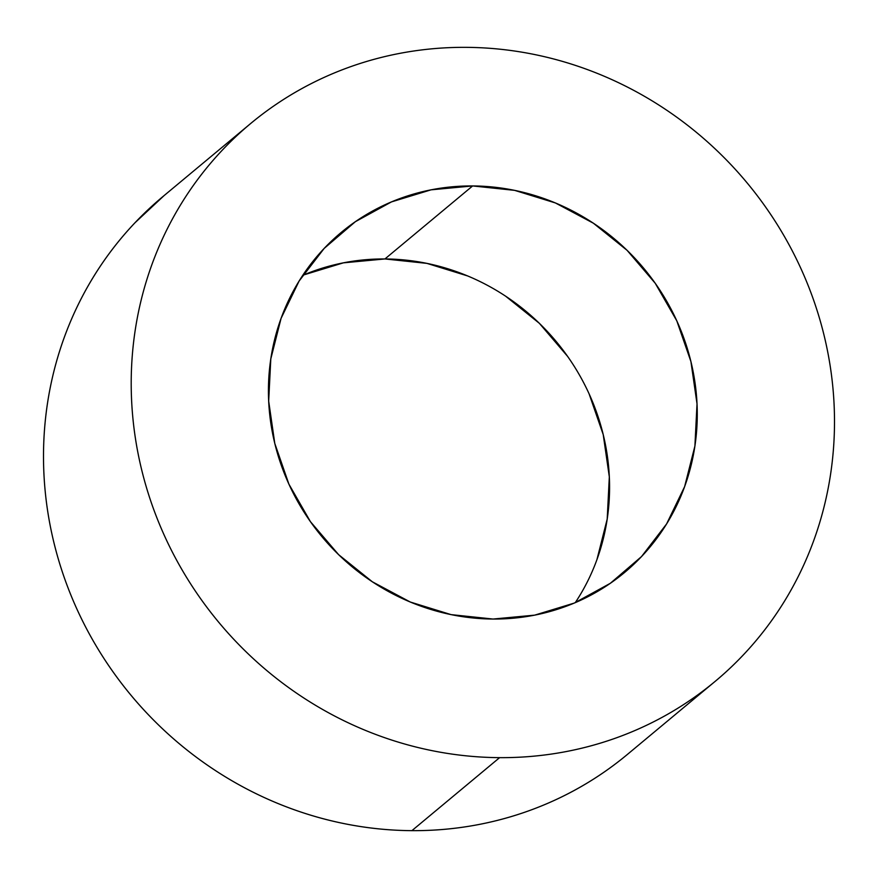 <?xml version="1.0" encoding="UTF-8"?>
<svg xmlns="http://www.w3.org/2000/svg" width="878" height="878" viewBox="0 0 878 878"><rect width="100%" height="100%" fill="white"/><g stroke="black" fill="none" stroke-linecap="round" stroke-linejoin="round"><path stroke-width="1.32" d="M575.255 602.659A221.311 209.513 50.2 0 0 580.973 377.716A221.311 209.513 50.2 0 0 384.937 258.955L472.638 185.938A221.311 209.513 -129.8 0 1 681.613 332.191A221.311 209.513 -129.8 0 1 624.456 572.577A221.311 209.513 -129.8 0 1 493.063 619.045L534.647 615.149L574.245 603.087L610.331 583.299L641.522 556.575L666.611 523.925L684.631 486.621L694.904 446.068L697.022 403.847L690.92 361.571L676.817 320.876L655.262 283.309L627.079 250.318L593.352 223.188L555.379 202.939L514.618 190.361L472.638 185.938L431.054 189.835L391.456 201.907L355.37 221.684L324.18 248.408L299.091 281.059L281.07 318.374L270.797 358.915L268.679 401.136L274.781 443.412L288.884 484.118L310.439 521.675L338.623 554.666L372.349 581.796L410.322 602.045L451.083 614.622L493.063 619.045A221.311 209.513 -129.8 0 1 284.088 472.792A221.311 209.513 -129.8 0 1 341.246 232.407A221.311 209.513 -129.8 0 1 472.638 185.938L384.937 258.955L343.353 262.851L303.755 274.913M499.604 757.648A362.954 343.594 -129.8 0 1 156.877 517.779A362.954 343.594 -129.8 0 1 250.625 123.557A362.954 343.594 -129.8 0 1 466.097 47.346C489.167 47.489 512.115 49.903 534.954 54.601C557.782 59.287 580.062 66.168 601.792 75.223C623.523 84.288 644.276 95.351 664.064 108.433C683.852 121.504 702.29 136.342 719.378 152.937C736.466 169.52 751.875 187.552 765.594 207.032C779.324 226.502 791.111 247.036 800.955 268.635C810.8 290.234 818.505 312.48 824.08 335.385C829.666 358.279 833.002 381.392 834.1 404.714C835.197 428.036 834.034 451.116 830.621 473.955C827.197 496.794 821.578 518.964 813.774 540.453C805.96 561.942 796.105 582.344 784.208 601.649C772.311 620.955 758.592 638.8 743.062 655.197C727.533 671.582 710.489 686.19 691.919 699.02C673.349 711.86 653.627 722.671 632.742 731.462C611.856 740.253 590.214 746.849 567.803 751.25C545.392 755.662 522.662 757.791 499.604 757.648C476.534 757.495 453.586 755.08 430.747 750.383C407.919 745.696 385.64 738.815 363.909 729.761C342.179 720.706 321.425 709.633 301.637 696.561C281.849 683.479 263.411 668.641 246.323 652.058C229.235 635.463 213.826 617.432 200.107 597.962C186.377 578.492 174.59 557.958 164.746 536.359C154.901 514.749 147.197 492.503 141.621 469.609C136.035 446.704 132.699 423.591 131.601 400.28C130.504 376.958 131.667 353.878 135.08 331.028C138.504 308.189 144.124 286.019 151.927 264.53C159.741 243.041 169.597 222.65 181.494 203.334C193.39 184.029 207.109 166.183 222.639 149.798C238.168 133.412 255.213 118.793 273.782 105.964C292.341 93.134 312.074 82.312 332.96 73.532C353.845 64.742 375.488 58.146 397.899 53.734C420.299 49.333 443.039 47.192 466.097 47.346A362.954 343.594 -129.8 0 1 808.825 287.205A362.954 343.594 -129.8 0 1 715.076 681.438A362.954 343.594 -129.8 0 1 499.604 757.648L411.903 830.654L499.604 757.648M250.625 123.557L162.924 196.562A362.954 343.594 50.2 0 0 69.175 590.795A362.954 343.594 50.2 0 0 411.903 830.654C388.833 830.511 365.885 828.097 343.046 823.399C320.218 818.713 297.938 811.832 276.208 802.777C254.477 793.712 233.724 782.649 213.936 769.567C194.148 756.496 175.71 741.658 158.622 725.063C141.534 708.48 126.125 690.448 112.406 670.968C98.676 651.498 86.889 630.964 77.044 609.365C67.2 587.766 59.495 565.52 53.92 542.615C48.334 519.721 44.997 496.608 43.9 473.286C42.802 449.964 43.966 426.884 47.379 404.045C50.803 381.206 56.422 359.036 64.226 337.547C72.04 316.058 81.895 295.656 93.792 276.351C105.689 257.045 119.408 239.2 134.938 222.803L164.153 195.542M604.218 772.036C585.659 784.866 565.926 795.687 545.04 804.467C524.155 813.258 502.512 819.854 480.101 824.266C457.701 828.667 434.961 830.807 411.903 830.654A362.954 343.594 50.2 0 0 627.375 754.443L713.847 682.458M596.93 559.626L607.203 519.085L609.321 476.864L603.219 434.588L589.116 393.882M567.561 356.325L539.377 323.334L505.651 296.204M467.678 275.955L426.917 263.378L384.937 258.955A221.311 209.513 50.2 0 0 302.745 275.341M623.698 573.202L624.456 572.577"/></g></svg>
